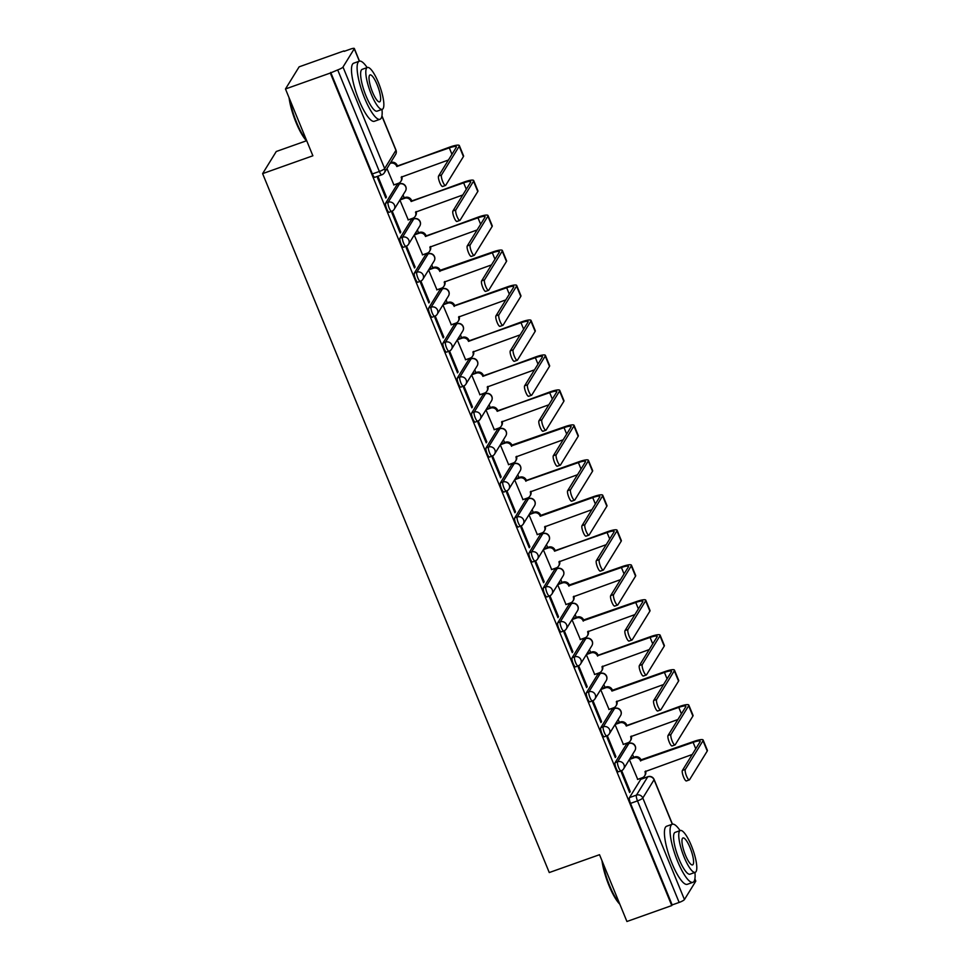 <?xml version="1.0" encoding="UTF-8"?>
<svg xmlns="http://www.w3.org/2000/svg" width="970" height="970" viewBox="0 0 970 970"><rect width="100%" height="100%" fill="white"/><g stroke="black" fill="none" stroke-linecap="round" stroke-linejoin="round"><path stroke-width="1.45" d="M626.39 744.378L615.125 762.638A4.935 1.2 70.4 0 0 616.168 768.41A4.935 1.2 70.4 0 0 618.617 771.768L621.103 770.883A4.935 1.2 -109.6 0 1 618.654 767.537A4.935 1.2 -109.6 0 1 617.611 761.753L628.863 743.505A4.935 1.2 -109.6 0 1 629.057 743.335L626.584 744.22A4.935 1.2 70.4 0 0 626.39 744.378L628.863 743.505A4.935 4.692 -148.3 0 1 634.901 750.574A4.935 4.935 0 0 0 629.057 743.335M612.046 709.409L600.794 727.67A4.935 1.2 70.4 0 0 601.837 733.441A4.935 1.2 70.4 0 0 604.274 736.8L606.759 735.915A4.935 1.2 -109.6 0 1 604.31 732.568A4.935 1.2 -109.6 0 1 603.267 726.785L614.531 708.536A4.935 1.2 -109.6 0 1 614.713 708.367L612.24 709.252A4.935 1.2 70.4 0 0 612.046 709.409L614.531 708.536A4.935 4.692 -148.3 0 1 620.57 715.605A4.935 4.935 0 0 0 614.713 708.367M597.702 674.441L586.45 692.701A4.935 1.2 70.4 0 0 587.493 698.473A4.935 1.2 70.4 0 0 589.942 701.831L592.415 700.946A4.935 1.2 -109.6 0 1 589.966 697.6A4.935 1.2 -109.6 0 1 588.923 691.816L600.188 673.568A4.935 1.2 -109.6 0 1 600.369 673.398L597.896 674.283A4.935 1.2 70.4 0 0 597.702 674.441L600.188 673.568A4.935 4.692 -148.3 0 1 606.226 680.637A4.935 4.935 0 0 0 600.369 673.398M583.37 639.472L572.106 657.733A4.935 1.2 70.4 0 0 573.149 663.504A4.935 1.2 70.4 0 0 575.598 666.863L578.071 665.978A4.935 1.2 -109.6 0 1 575.622 662.619A4.935 1.2 -109.6 0 1 574.579 656.848L585.844 638.599A4.935 1.2 -109.6 0 1 586.025 638.43L583.552 639.315A4.935 1.2 70.4 0 0 583.37 639.472L585.844 638.599A4.935 4.692 -148.3 0 1 591.882 645.668A4.935 4.935 0 0 0 586.025 638.43M569.026 604.504L557.762 622.764A4.935 1.2 70.4 0 0 558.805 628.536A4.935 1.2 70.4 0 0 561.254 631.894L563.728 631.009A4.935 1.2 -109.6 0 1 561.29 627.651A4.935 1.2 -109.6 0 1 560.248 621.879L571.5 603.631A4.935 1.2 -109.6 0 1 571.694 603.461L569.208 604.346A4.935 1.2 70.4 0 0 569.026 604.504L571.5 603.631A4.935 4.692 -148.3 0 1 577.538 610.7A4.935 4.935 0 0 0 571.694 603.461M554.682 569.535L543.418 587.796A4.935 1.2 70.4 0 0 544.461 593.567A4.935 1.2 70.4 0 0 546.91 596.926L549.396 596.041A4.935 1.2 -109.6 0 1 546.947 592.682A4.935 1.2 -109.6 0 1 545.904 586.911L557.156 568.65A4.935 1.2 -109.6 0 1 557.35 568.493L554.864 569.378A4.935 1.2 70.4 0 0 554.682 569.535L557.156 568.65A4.935 4.692 -148.3 0 1 563.194 575.731A4.935 4.935 0 0 0 557.35 568.493M540.338 534.567L529.074 552.827A4.935 1.2 70.4 0 0 530.117 558.599A4.935 1.2 70.4 0 0 532.566 561.957L535.052 561.072A4.935 1.2 -109.6 0 1 532.603 557.714A4.935 1.2 -109.6 0 1 531.56 551.942L542.824 533.682A4.935 1.2 -109.6 0 1 543.006 533.524L540.533 534.409A4.935 1.2 70.4 0 0 540.338 534.567L542.824 533.682A4.935 4.692 -148.3 0 1 548.85 540.763A4.935 4.935 0 0 0 543.006 533.524M525.995 499.599L514.743 517.859A4.935 1.2 70.4 0 0 515.785 523.63A4.935 1.2 70.4 0 0 518.222 526.989L520.708 526.104A4.935 1.2 -109.6 0 1 518.259 522.745A4.935 1.2 -109.6 0 1 517.216 516.974L528.48 498.713A4.935 1.2 -109.6 0 1 528.662 498.556L526.189 499.441A4.935 1.2 70.4 0 0 525.995 499.599L528.48 498.713A4.935 4.692 -148.3 0 1 534.518 505.794A4.935 4.935 0 0 0 528.662 498.556M511.651 464.63L500.399 482.89A4.935 1.2 70.4 0 0 501.441 488.662A4.935 1.2 70.4 0 0 503.891 492.02L506.364 491.135A4.935 1.2 -109.6 0 1 503.915 487.777A4.935 1.2 -109.6 0 1 502.872 482.005L514.136 463.745A4.935 1.2 -109.6 0 1 514.318 463.587L511.845 464.472A4.935 1.2 70.4 0 0 511.651 464.63L514.136 463.745A4.935 4.692 -148.3 0 1 520.175 470.826A4.935 4.935 0 0 0 514.318 463.587M497.319 429.661L486.055 447.922A4.935 1.2 70.4 0 0 487.098 453.693A4.935 1.2 70.4 0 0 489.547 457.052L492.02 456.167A4.935 1.2 -109.6 0 1 489.571 452.808A4.935 1.2 -109.6 0 1 488.528 447.037L499.792 428.776A4.935 1.2 -109.6 0 1 499.986 428.619L497.501 429.504A4.935 1.2 70.4 0 0 497.319 429.661L499.792 428.776A4.935 4.692 -148.3 0 1 505.831 435.857A4.935 4.935 0 0 0 499.986 428.619M482.975 394.693L471.711 412.953A4.935 1.2 70.4 0 0 472.754 418.725A4.935 1.2 70.4 0 0 475.203 422.083L477.676 421.198A4.935 1.2 -109.6 0 1 475.239 417.84A4.935 1.2 -109.6 0 1 474.197 412.068L485.449 393.808A4.935 1.2 -109.6 0 1 485.643 393.65L483.157 394.535A4.935 1.2 70.4 0 0 482.975 394.693L485.449 393.808A4.935 4.692 -148.3 0 1 491.487 400.889A4.935 4.935 0 0 0 485.643 393.65M468.631 359.724L457.367 377.985A4.935 1.2 70.4 0 0 458.41 383.756A4.935 1.2 70.4 0 0 460.859 387.115L463.345 386.23A4.935 1.2 -109.6 0 1 460.895 382.871A4.935 1.2 -109.6 0 1 459.853 377.1L471.105 358.839A4.935 1.2 -109.6 0 1 471.299 358.682L468.825 359.555A4.935 1.2 70.4 0 0 468.631 359.724L471.105 358.839A4.935 4.692 -148.3 0 1 477.143 365.92A4.935 4.935 0 0 0 471.299 358.682M454.287 324.756L443.035 343.016A4.935 1.2 70.4 0 0 444.078 348.788A4.935 1.2 70.4 0 0 446.515 352.146L449.001 351.261A4.935 1.2 -109.6 0 1 446.552 347.903A4.935 1.2 -109.6 0 1 445.509 342.131L456.773 323.871A4.935 1.2 -109.6 0 1 456.955 323.713L454.481 324.586A4.935 1.2 70.4 0 0 454.287 324.756L456.773 323.871A4.935 4.692 -148.3 0 1 462.811 330.952A4.935 4.935 0 0 0 456.955 323.713M439.943 289.787L428.691 308.048A4.935 1.2 70.4 0 0 429.734 313.819A4.935 1.2 70.4 0 0 432.183 317.178L434.657 316.293A4.935 1.2 -109.6 0 1 432.208 312.934A4.935 1.2 -109.6 0 1 431.165 307.163L442.429 288.902A4.935 1.2 -109.6 0 1 442.611 288.745L440.137 289.618A4.935 1.2 70.4 0 0 439.943 289.787L442.429 288.902A4.935 4.692 -148.3 0 1 448.467 295.983A4.935 4.935 0 0 0 442.611 288.745M425.612 254.819L414.348 273.079A4.935 1.2 70.4 0 0 415.39 278.851A4.935 1.2 70.4 0 0 417.84 282.209L420.313 281.324A4.935 1.2 -109.6 0 1 417.864 277.966A4.935 1.2 -109.6 0 1 416.821 272.194L428.085 253.934A4.935 1.2 -109.6 0 1 428.267 253.776L425.794 254.649A4.935 1.2 70.4 0 0 425.612 254.819L428.085 253.934A4.935 4.692 -148.3 0 1 434.123 261.015A4.935 4.935 0 0 0 428.267 253.776M411.268 219.85L400.004 238.111A4.935 1.2 70.4 0 0 401.046 243.882A4.935 1.2 70.4 0 0 403.496 247.241L405.969 246.356A4.935 1.2 -109.6 0 1 403.532 242.997A4.935 1.2 -109.6 0 1 402.489 237.226L413.741 218.965A4.935 1.2 -109.6 0 1 413.935 218.808L411.45 219.681A4.935 1.2 70.4 0 0 411.268 219.85L413.741 218.965A4.935 4.692 -148.3 0 1 419.78 226.046A4.935 4.935 0 0 0 413.935 218.808M396.924 184.882L385.66 203.142A4.935 1.2 70.4 0 0 386.703 208.914A4.935 1.2 70.4 0 0 389.152 212.272L391.637 211.387A4.935 1.2 -109.6 0 1 389.188 208.029A4.935 1.2 -109.6 0 1 388.145 202.257L399.397 183.997A4.935 1.2 -109.6 0 1 399.591 183.839L397.106 184.712A4.935 1.2 70.4 0 0 396.924 184.882L399.397 183.997A4.935 4.692 -148.3 0 1 405.436 191.078A4.935 4.935 0 0 0 399.591 183.839M642.431 778.643L642.091 777.819M633.677 757.291L632.513 754.454M628.087 743.675L627.748 742.85M619.333 722.323L618.169 719.485M613.743 708.706L613.404 707.882M604.989 687.354L603.825 684.517M599.411 673.738L599.072 672.913M590.645 652.386L589.481 649.548M585.068 638.769L584.728 637.945M576.313 617.417L575.149 614.58M570.724 603.801L570.384 602.976M561.969 582.449L560.805 579.611M556.38 568.832L556.04 568.008M547.626 547.48L546.462 544.643M542.036 533.864L541.696 533.039M533.282 512.512L532.118 509.674M527.692 498.895L527.353 498.071M518.938 477.543L517.774 474.706M513.36 463.927L513.021 463.102M504.594 442.575L503.43 439.737M499.016 428.958L498.677 428.134M490.262 407.606L489.098 404.769M484.673 393.99L484.333 393.165M475.918 372.638L474.754 369.8M470.329 359.021L469.989 358.197M461.575 337.669L460.411 334.832M455.985 324.053L455.645 323.228M447.231 302.701L446.067 299.863M441.653 289.084L441.314 288.26M432.887 267.732L431.723 264.895M427.309 254.116L426.97 253.291M418.555 232.764L417.391 229.926M412.965 219.147L412.626 218.323M404.211 197.795L403.047 194.958M398.621 184.179L398.282 183.354M344.144 51.361L350.558 49.082A4.935 0.921 -22.3 0 1 354.329 48.5A4.935 0.921 -22.3 0 1 354.268 48.767L343.004 67.027L384.654 168.574L395.918 150.314L381.889 116.133M306.484 140.771L276.268 151.502L262.615 173.63L312.873 155.782L285.471 88.973L330.321 73.041L671.761 905.568L626.923 921.5L599.521 854.703L549.262 872.551L262.615 173.63M285.471 88.973L299.124 66.845L343.962 50.913M694.884 878.881L695.769 881.027A4.935 0.921 157.7 0 1 695.708 881.293L684.444 899.554A4.935 0.921 157.7 0 1 679.145 902.439L672.161 904.925L630.512 803.378A4.935 1.2 -109.6 0 1 629.469 797.607L640.734 779.346L647.717 776.861A4.935 1.2 -109.6 0 1 647.899 776.703L640.915 779.189A4.935 1.2 70.4 0 0 640.734 779.346M672.161 904.925L671.761 905.568M381.986 174.661A4.935 1.2 -109.6 0 1 381.792 174.818A4.935 1.2 -109.6 0 1 379.355 171.46L337.705 69.925L330.321 73.041M337.705 69.925A4.935 0.921 -22.3 0 0 343.004 67.027M386.424 197.068L378.142 176.892L377.548 177.862L385.817 198.038L386.424 197.068L385.551 197.371M386.969 168.513L393.917 184.906M400.755 232.036L392.486 211.86L391.892 212.83L400.161 233.006L400.755 232.036L399.895 232.339M399.895 200.05L408.261 219.875M415.099 267.005L406.83 246.829L406.236 247.799L414.505 267.975L415.099 267.005L414.238 267.308M414.238 235.019L422.605 254.843M429.443 301.973L421.174 281.797L420.568 282.767L428.849 302.943L429.443 301.973L428.57 302.276M428.582 269.987L436.949 289.812M443.787 336.942L435.506 316.766L434.912 317.736L443.193 337.912L443.787 336.942L442.914 337.245M442.926 304.956L451.292 324.78M458.131 371.91L449.85 351.734L449.255 352.704L457.525 372.88L458.131 371.91L457.258 372.213M457.27 339.924L465.624 359.749M472.463 406.879L464.193 386.703L463.599 387.673L471.869 407.849L472.463 406.879L471.602 407.182M471.614 374.893L479.968 394.717M486.807 441.847L478.537 421.671L477.943 422.641L486.212 442.817L486.807 441.847L485.946 442.15M485.946 409.861L494.312 429.686M501.15 476.816L492.881 456.64L492.275 457.61L500.556 477.786L501.15 476.816L500.29 477.119M500.29 444.83L508.656 464.654M515.494 511.784L507.213 491.608L506.619 492.578L514.9 512.754L515.494 511.784L514.621 512.087M514.633 479.798L523 499.623M529.838 546.753L521.557 526.577L520.963 527.547L529.232 547.723L529.838 546.753L528.965 547.056M528.977 514.767L537.332 534.591M544.182 581.721L535.901 561.545L535.307 562.515L543.576 582.691L544.182 581.721L543.309 582.024M543.321 549.735L551.675 569.56M558.514 616.69L550.245 596.514L549.65 597.484L557.92 617.66L558.514 616.69L557.653 616.993M557.653 584.716L566.019 604.528M572.858 651.658L564.588 631.482L563.994 632.452L572.264 652.628L572.858 651.658L571.997 651.961M571.997 619.684L580.363 639.497M587.202 686.627L578.932 666.451L578.326 667.421L586.607 687.597L587.202 686.627L586.329 686.93M586.341 654.653L594.707 674.465M601.545 721.595L593.264 701.419L592.67 702.389L600.951 722.565L601.545 721.595L600.672 721.898M600.685 689.621L609.051 709.434M615.889 756.564L607.608 736.388L607.014 737.358L615.283 757.534L615.889 756.564L615.016 756.867M615.029 724.59L623.383 744.402M630.221 791.532L621.952 771.356L621.358 772.326L629.627 792.502L630.221 791.532L629.36 791.835M629.979 758.613L634.647 756.952A4.935 4.692 31.7 0 1 640.988 759.837L693.635 741.516A12.452 2.328 157.7 0 1 703.153 740.049A12.452 2.328 157.7 0 1 703.007 740.728L685.329 769.404A5.674 1.382 70.4 0 0 686.323 775.539A5.674 1.382 70.4 0 0 689.343 779.904A5.674 1.382 70.4 0 0 689.549 779.722L707.239 751.047L703.007 740.728M657.939 710.816A5.674 1.382 -109.6 0 1 657.721 711.01A5.674 1.382 -109.6 0 1 654.714 706.645A5.674 1.382 -109.6 0 1 653.707 700.51L671.398 671.834A9.251 1.722 -22.3 0 0 671.507 671.325A9.251 1.722 -22.3 0 0 664.438 672.416L611.937 691.064L612.312 689.888A4.935 4.692 31.7 0 0 605.959 687.015L601.279 688.651M572.603 618.739L577.283 617.078A4.935 4.692 31.7 0 1 583.625 619.951L636.271 601.642A12.452 2.328 157.7 0 1 645.79 600.175A12.452 2.328 157.7 0 1 645.644 600.854L627.954 629.53A5.674 1.382 70.4 0 0 628.96 635.665A5.674 1.382 70.4 0 0 631.967 640.03A5.674 1.382 70.4 0 0 632.185 639.848L649.876 611.161L645.644 600.854M558.271 583.77L562.939 582.109A4.935 4.692 31.7 0 1 569.281 584.983L621.928 566.674A12.452 2.328 157.7 0 1 631.446 565.207A12.452 2.328 157.7 0 1 631.3 565.886L613.622 594.562A5.674 1.382 70.4 0 0 614.616 600.697A5.674 1.382 70.4 0 0 617.623 605.062A5.674 1.382 70.4 0 0 617.841 604.88L635.532 576.192L631.3 565.886M586.232 535.973A5.674 1.382 -109.6 0 1 586.013 536.167A5.674 1.382 -109.6 0 1 583.006 531.803A5.674 1.382 -109.6 0 1 582 525.667L599.69 496.992A9.251 1.722 -22.3 0 0 599.799 496.482A9.251 1.722 -22.3 0 0 592.731 497.574L540.217 516.222L540.605 515.046A4.935 4.692 31.7 0 0 534.252 512.172L529.571 513.809M500.896 443.896L505.576 442.235A4.935 4.692 31.7 0 1 511.917 445.109L564.564 426.8A12.452 2.328 157.7 0 1 574.082 425.333A12.452 2.328 157.7 0 1 573.937 426.012L556.246 454.687A5.674 1.382 70.4 0 0 557.253 460.823A5.674 1.382 70.4 0 0 560.26 465.188A5.674 1.382 70.4 0 0 560.478 465.006L578.168 436.318L573.937 426.012M429.189 269.054L433.869 267.393A4.935 4.692 31.7 0 1 440.21 270.266L492.857 251.957A12.452 2.328 157.7 0 1 502.363 250.49A12.452 2.328 157.7 0 1 502.23 251.169L484.539 279.845A5.674 1.382 70.4 0 0 485.546 285.98A5.674 1.382 70.4 0 0 488.553 290.345A5.674 1.382 70.4 0 0 488.771 290.163L506.461 261.476L502.23 251.169M629.372 759.558L637.726 779.371M330.721 72.398L372.359 173.945A4.935 1.2 70.4 0 0 374.808 177.304L381.792 174.818A4.935 4.935 0 0 0 384.35 172.757L395.602 154.509A4.935 4.935 0 0 0 395.966 150.047L381.95 115.842M441.52 174.939A5.674 1.382 70.4 0 0 442.514 181.075A5.674 1.382 70.4 0 0 445.533 185.44A5.674 1.382 70.4 0 0 445.739 185.258L463.43 156.57L459.198 146.264L441.52 174.939L438.586 175.982L456.276 147.307A9.251 1.722 -22.3 0 0 456.373 146.797A9.251 1.722 -22.3 0 0 449.316 147.889L396.669 166.209A4.935 4.692 -148.3 0 0 390.328 163.324L390.122 163.396M442.817 186.288A5.674 1.382 -109.6 0 1 442.599 186.482A5.674 1.382 -109.6 0 1 439.58 182.117A5.674 1.382 -109.6 0 1 438.586 175.982M396.803 166.537L449.825 147.052A12.452 2.328 157.7 0 1 459.343 145.585A12.452 2.328 157.7 0 1 459.198 146.264M390.643 162.56L390.837 162.487A4.935 4.692 31.7 0 1 397.191 165.361L397.324 165.7M393.711 184.979L398.5 183.269A4.935 4.692 -148.3 0 0 401.168 177.183L448.431 160.014M401.786 176.588A4.935 4.692 31.7 0 1 401.386 180.541L400.865 181.378M459.343 145.585L463.575 155.891A12.452 2.328 157.7 0 1 463.43 156.57M455.851 209.908A5.674 1.382 70.4 0 0 456.858 216.043A5.674 1.382 70.4 0 0 459.865 220.408A5.674 1.382 70.4 0 0 460.083 220.226L477.774 191.539L473.542 181.232L455.851 209.908L452.929 210.951L470.608 182.275A9.251 1.722 -22.3 0 0 470.717 181.766A9.251 1.722 -22.3 0 0 463.66 182.857L411.013 201.178A4.935 4.692 -148.3 0 0 404.66 198.292L399.955 199.965M457.161 221.257A5.674 1.382 -109.6 0 1 456.943 221.451A5.674 1.382 -109.6 0 1 453.924 217.086A5.674 1.382 -109.6 0 1 452.929 210.951M411.147 201.505L464.169 182.02A12.452 2.328 157.7 0 1 473.687 180.553A12.452 2.328 157.7 0 1 473.542 181.232M400.477 199.129L405.181 197.456A4.935 4.692 31.7 0 1 411.522 200.329L411.668 200.669M408.055 219.947L412.844 218.238A4.935 4.692 -148.3 0 0 415.512 212.151L462.775 194.982M416.118 211.557A4.935 4.692 31.7 0 1 415.718 215.51L415.208 216.346M473.687 180.553L477.919 190.86A12.452 2.328 157.7 0 1 477.774 191.539M470.195 244.876A5.674 1.382 70.4 0 0 471.202 251.012A5.674 1.382 70.4 0 0 474.209 255.377A5.674 1.382 70.4 0 0 474.427 255.195L492.117 226.507L487.886 216.201L470.195 244.876L467.273 245.919L484.951 217.244A9.251 1.722 -22.3 0 0 485.061 216.734A9.251 1.722 -22.3 0 0 477.992 217.826L425.357 236.146A4.935 4.692 -148.3 0 0 419.004 233.261L414.299 234.934M471.493 256.225A5.674 1.382 -109.6 0 1 471.287 256.419A5.674 1.382 -109.6 0 1 468.267 252.054A5.674 1.382 -109.6 0 1 467.273 245.919M425.49 236.474L478.513 216.989A12.452 2.328 157.7 0 1 488.031 215.522A12.452 2.328 157.7 0 1 487.886 216.201M414.82 234.097L419.525 232.424A4.935 4.692 31.7 0 1 425.866 235.298L426.012 235.637M422.399 254.916L427.188 253.206A4.935 4.692 -148.3 0 0 429.855 247.12L477.119 229.951M430.462 246.525A4.935 4.692 31.7 0 1 430.062 250.478L429.552 251.315M488.031 215.522L492.251 225.828A12.452 2.328 157.7 0 1 492.117 226.507M306.884 141.171A30.082 7.348 -109.6 0 1 296.056 122.535A30.082 7.348 -109.6 0 1 289.06 97.703M289.824 99.57A30.822 7.53 70.4 0 0 296.614 122.487A30.822 7.53 70.4 0 0 306.544 140.335M367.145 67.585A30.822 7.53 70.4 0 0 359.324 61.195A30.822 7.53 70.4 0 0 364.671 98.309A30.822 7.53 70.4 0 0 379.961 119.286A30.822 7.53 70.4 0 0 381.998 109.404M359.324 61.195L353.698 63.195A30.822 7.53 70.4 0 0 359.046 100.31A30.822 7.53 70.4 0 0 374.335 121.286L379.961 119.286M382.265 109.319L377.075 111.162A22.201 5.42 -109.6 0 1 366.066 96.054A22.201 5.42 -109.6 0 1 362.222 69.331L367.4 67.488A22.201 5.42 70.4 0 0 371.255 94.211A22.201 5.42 70.4 0 0 382.265 109.319A22.201 5.42 70.4 0 0 378.409 82.596A22.201 5.42 70.4 0 0 367.4 67.488M377.136 84.657A14.307 3.492 70.4 0 0 370.043 74.92A14.307 3.492 70.4 0 0 372.529 92.138A14.307 3.492 70.4 0 0 379.622 101.874A14.307 3.492 70.4 0 0 377.136 84.657M619.818 904.198A30.082 7.348 -109.6 0 1 609.002 885.561A30.082 7.348 -109.6 0 1 601.994 860.742M602.758 862.597A30.822 7.53 70.4 0 0 609.56 885.513A30.822 7.53 70.4 0 0 619.478 903.373M680.079 830.611A30.822 7.53 70.4 0 0 672.271 824.233A30.822 7.53 70.4 0 0 677.618 861.336A30.822 7.53 70.4 0 0 692.907 882.324A30.822 7.53 70.4 0 0 694.944 872.442M672.271 824.233L666.632 826.234A30.822 7.53 70.4 0 0 671.98 863.336A30.822 7.53 70.4 0 0 687.281 884.325L692.907 882.324M695.199 872.345L690.022 874.188A22.201 5.42 -109.6 0 1 679.012 859.08A22.201 5.42 -109.6 0 1 675.156 832.357L680.346 830.514A22.201 5.42 70.4 0 0 684.189 857.237A22.201 5.42 70.4 0 0 695.199 872.345A22.201 5.42 70.4 0 0 691.355 845.622A22.201 5.42 70.4 0 0 680.346 830.514M690.082 847.695A14.307 3.492 70.4 0 0 682.989 837.959A14.307 3.492 70.4 0 0 685.463 855.176A14.307 3.492 70.4 0 0 692.556 864.913A14.307 3.492 70.4 0 0 690.082 847.695M485.837 291.194A5.674 1.382 -109.6 0 1 485.63 291.388A5.674 1.382 -109.6 0 1 482.611 287.023A5.674 1.382 -109.6 0 1 481.617 280.888L499.295 252.212A9.251 1.722 -22.3 0 0 499.404 251.703A9.251 1.722 -22.3 0 0 492.336 252.794L439.689 271.115A4.935 4.692 -148.3 0 0 433.347 268.229L428.643 269.902M439.834 271.442L440.344 270.606M436.742 289.885L441.532 288.175A4.935 4.692 -148.3 0 0 444.199 282.088L491.463 264.919M444.806 281.494A4.935 4.692 31.7 0 1 444.405 285.447L443.884 286.283M502.363 250.49L506.595 260.797A12.452 2.328 157.7 0 1 506.461 261.476M498.883 314.813A5.674 1.382 70.4 0 0 499.877 320.949A5.674 1.382 70.4 0 0 502.896 325.314A5.674 1.382 70.4 0 0 503.115 325.132L520.793 296.444L516.573 286.138L498.883 314.813L495.949 315.856L513.639 287.181A9.251 1.722 -22.3 0 0 513.748 286.671A9.251 1.722 -22.3 0 0 506.679 287.763L454.033 306.083A4.935 4.692 -148.3 0 0 447.691 303.198L442.987 304.871M500.18 326.162A5.674 1.382 -109.6 0 1 499.962 326.356A5.674 1.382 -109.6 0 1 496.955 321.991A5.674 1.382 -109.6 0 1 495.949 315.856M454.178 306.411L454.687 305.574L507.201 286.926A12.452 2.328 157.7 0 1 516.707 285.459A12.452 2.328 157.7 0 1 516.573 286.138M443.496 304.034L448.201 302.361A4.935 4.692 31.7 0 1 454.554 305.235L454.687 305.574M451.086 324.853L455.876 323.143A4.935 4.692 -148.3 0 0 458.543 317.057L505.806 299.888M459.149 316.462A4.935 4.692 31.7 0 1 458.749 320.415L458.228 321.252M516.707 285.459L520.938 295.765A12.452 2.328 157.7 0 1 520.793 296.444M513.227 349.782A5.674 1.382 70.4 0 0 514.221 355.917A5.674 1.382 70.4 0 0 517.24 360.282A5.674 1.382 70.4 0 0 517.459 360.1L535.137 331.413L530.905 321.106L513.227 349.782L510.293 350.825L527.983 322.149A9.251 1.722 -22.3 0 0 528.08 321.64A9.251 1.722 -22.3 0 0 521.023 322.731L468.377 341.052A4.935 4.692 -148.3 0 0 462.035 338.166L457.319 339.839M514.524 361.131A5.674 1.382 -109.6 0 1 514.306 361.325A5.674 1.382 -109.6 0 1 511.299 356.96A5.674 1.382 -109.6 0 1 510.293 350.825M468.51 341.379L521.545 321.894A12.452 2.328 157.7 0 1 531.051 320.427A12.452 2.328 157.7 0 1 530.905 321.106M457.84 339.003L462.544 337.33A4.935 4.692 31.7 0 1 468.898 340.203L469.031 340.543M465.418 359.821L470.207 358.112A4.935 4.692 -148.3 0 0 472.887 352.025L520.138 334.856M473.493 351.431A4.935 4.692 31.7 0 1 473.093 355.384L472.572 356.22M531.051 320.427L535.282 330.734A12.452 2.328 157.7 0 1 535.137 331.413M527.571 384.75A5.674 1.382 70.4 0 0 528.565 390.886A5.674 1.382 70.4 0 0 531.584 395.251A5.674 1.382 70.4 0 0 531.79 395.069L549.481 366.381L545.249 356.075L527.571 384.75L524.637 385.793L542.327 357.118A9.251 1.722 -22.3 0 0 542.424 356.608A9.251 1.722 -22.3 0 0 535.367 357.7L482.72 376.02A4.935 4.692 -148.3 0 0 476.367 373.135L471.662 374.808M528.868 396.099A5.674 1.382 -109.6 0 1 528.65 396.293A5.674 1.382 -109.6 0 1 525.631 391.928A5.674 1.382 -109.6 0 1 524.637 385.793M482.854 376.348L535.876 356.863A12.452 2.328 157.7 0 1 545.395 355.396A12.452 2.328 157.7 0 1 545.249 356.075M472.184 373.971L476.888 372.298A4.935 4.692 31.7 0 1 483.23 375.172L483.375 375.511M479.762 394.79L484.551 393.08A4.935 4.692 -148.3 0 0 487.219 386.994L534.482 369.825M487.825 386.399A4.935 4.692 31.7 0 1 487.437 390.352L486.916 391.189M545.395 355.396L549.626 365.702A12.452 2.328 157.7 0 1 549.481 366.381M541.903 419.719A5.674 1.382 70.4 0 0 542.909 425.854A5.674 1.382 70.4 0 0 545.916 430.219A5.674 1.382 70.4 0 0 546.134 430.037L563.825 401.35L559.593 391.043L541.903 419.719L538.98 420.762L556.659 392.086A9.251 1.722 -22.3 0 0 556.768 391.577A9.251 1.722 -22.3 0 0 549.699 392.668L497.064 410.989A4.935 4.692 -148.3 0 0 490.711 408.103L486.006 409.776M543.212 431.068A5.674 1.382 -109.6 0 1 542.994 431.262A5.674 1.382 -109.6 0 1 539.975 426.897A5.674 1.382 -109.6 0 1 538.98 420.762M497.198 411.316L550.22 391.832A12.452 2.328 157.7 0 1 559.738 390.364A12.452 2.328 157.7 0 1 559.593 391.043M486.528 408.94L491.232 407.267A4.935 4.692 31.7 0 1 497.574 410.14L497.719 410.48M494.106 429.758L498.895 428.049A4.935 4.692 -148.3 0 0 501.563 421.962L548.826 404.793M502.169 421.368A4.935 4.692 31.7 0 1 501.769 425.321L501.26 426.157M559.738 390.364L563.97 400.671A12.452 2.328 157.7 0 1 563.825 401.35M557.544 466.036A5.674 1.382 -109.6 0 1 557.338 466.23A5.674 1.382 -109.6 0 1 554.319 461.865A5.674 1.382 -109.6 0 1 553.324 455.73L571.003 427.055A9.251 1.722 -22.3 0 0 571.112 426.545A9.251 1.722 -22.3 0 0 564.043 427.637L511.396 445.957A4.935 4.692 -148.3 0 0 505.055 443.072L500.35 444.745M511.542 446.285L512.051 445.448M508.45 464.727L513.239 463.017A4.935 4.692 -148.3 0 0 515.907 456.931L563.17 439.762M516.513 456.337A4.935 4.692 31.7 0 1 516.113 460.289L515.603 461.126M574.082 425.333L578.302 435.639A12.452 2.328 157.7 0 1 578.168 436.318M570.59 489.656A5.674 1.382 70.4 0 0 571.585 495.791A5.674 1.382 70.4 0 0 574.604 500.156A5.674 1.382 70.4 0 0 574.822 499.974L592.5 471.287L588.281 460.98L570.59 489.656L567.656 490.699L585.346 462.023A9.251 1.722 -22.3 0 0 585.456 461.514A9.251 1.722 -22.3 0 0 578.387 462.605L525.74 480.926A4.935 4.692 -148.3 0 0 519.399 478.04L514.694 479.713M571.888 501.005A5.674 1.382 -109.6 0 1 571.669 501.199A5.674 1.382 -109.6 0 1 568.662 496.834A5.674 1.382 -109.6 0 1 567.656 490.699M525.885 481.253L526.395 480.417L578.908 461.768A12.452 2.328 157.7 0 1 588.414 460.301A12.452 2.328 157.7 0 1 588.281 460.98M515.203 478.877L519.92 477.204A4.935 4.692 31.7 0 1 526.261 480.077L526.395 480.417M522.794 499.695L527.583 497.986A4.935 4.692 -148.3 0 0 530.25 491.899L577.514 474.73M530.857 491.305A4.935 4.692 31.7 0 1 530.457 495.258L529.935 496.094M588.414 460.301L592.646 470.608A12.452 2.328 157.7 0 1 592.5 471.287M584.934 524.625A5.674 1.382 70.4 0 0 585.928 530.76A5.674 1.382 70.4 0 0 588.948 535.125A5.674 1.382 70.4 0 0 589.166 534.943L606.844 506.255L602.612 495.949L584.934 524.625L582 525.667M540.217 516.222L540.084 515.894A4.935 4.692 -148.3 0 0 533.742 513.009L529.038 514.682M537.125 534.664L541.927 532.954A4.935 4.692 -148.3 0 0 544.594 526.868L591.846 509.699M540.739 515.385L593.252 496.737A12.452 2.328 157.7 0 1 602.758 495.27A12.452 2.328 157.7 0 1 602.612 495.949M545.201 526.274A4.935 4.692 31.7 0 1 544.8 530.226L544.279 531.063M602.758 495.27L606.99 505.576A12.452 2.328 157.7 0 1 606.844 506.255M599.278 559.593A5.674 1.382 70.4 0 0 600.272 565.728A5.674 1.382 70.4 0 0 603.291 570.093A5.674 1.382 70.4 0 0 603.498 569.911L621.188 541.224L616.956 530.917L599.278 559.593L596.344 560.636L614.034 531.96A9.251 1.722 -22.3 0 0 614.131 531.451A9.251 1.722 -22.3 0 0 607.074 532.542L554.428 550.863A4.935 4.692 -148.3 0 0 548.086 547.977L543.37 549.65M600.575 570.942A5.674 1.382 -109.6 0 1 600.357 571.136A5.674 1.382 -109.6 0 1 597.338 566.771A5.674 1.382 -109.6 0 1 596.344 560.636M554.561 551.19L607.584 531.705A12.452 2.328 157.7 0 1 617.102 530.238A12.452 2.328 157.7 0 1 616.956 530.917M543.891 548.814L548.596 547.141A4.935 4.692 31.7 0 1 554.949 550.014L555.082 550.354M551.469 569.632L556.259 567.923A4.935 4.692 -148.3 0 0 558.926 561.836L606.189 544.667M559.544 561.242A4.935 4.692 31.7 0 1 559.144 565.195L558.623 566.031M617.102 530.238L621.334 540.545A12.452 2.328 157.7 0 1 621.188 541.224M614.919 605.91A5.674 1.382 -109.6 0 1 614.701 606.104A5.674 1.382 -109.6 0 1 611.682 601.739A5.674 1.382 -109.6 0 1 610.688 595.604L628.366 566.929A9.251 1.722 -22.3 0 0 628.475 566.419A9.251 1.722 -22.3 0 0 621.418 567.511L568.772 585.832A4.935 4.692 -148.3 0 0 562.418 582.946L557.714 584.619M568.905 586.159L569.426 585.322M565.813 604.601L570.602 602.891A4.935 4.692 -148.3 0 0 573.27 596.817L620.533 579.636M573.876 596.211A4.935 4.692 31.7 0 1 573.476 600.163L572.967 601M631.446 565.207L635.677 575.513A12.452 2.328 157.7 0 1 635.532 576.192M629.251 640.879A5.674 1.382 -109.6 0 1 629.045 641.073A5.674 1.382 -109.6 0 1 626.026 636.708A5.674 1.382 -109.6 0 1 625.032 630.573L642.71 601.897A9.251 1.722 -22.3 0 0 642.819 601.388A9.251 1.722 -22.3 0 0 635.75 602.479L583.115 620.8A4.935 4.692 -148.3 0 0 576.762 617.914L572.058 619.587M583.249 621.127L583.77 620.291M580.157 639.569L584.946 637.86A4.935 4.692 -148.3 0 0 587.614 631.785L634.877 614.604M588.22 631.179A4.935 4.692 31.7 0 1 587.82 635.132L587.311 635.968M645.79 600.175L650.009 610.482A12.452 2.328 157.7 0 1 649.876 611.161M642.298 664.498A5.674 1.382 70.4 0 0 643.304 670.634A5.674 1.382 70.4 0 0 646.311 674.999A5.674 1.382 70.4 0 0 646.529 674.817L664.22 646.141L659.988 635.823L642.298 664.498L639.375 665.541L657.054 636.866A9.251 1.722 -22.3 0 0 657.163 636.356A9.251 1.722 -22.3 0 0 650.094 637.448L597.447 655.769A4.935 4.692 -148.3 0 0 591.106 652.883L586.401 654.556M643.595 675.847A5.674 1.382 -109.6 0 1 643.389 676.041A5.674 1.382 -109.6 0 1 640.37 671.677A5.674 1.382 -109.6 0 1 639.375 665.541M597.593 656.096L598.102 655.259L650.615 636.611A12.452 2.328 157.7 0 1 660.121 635.144A12.452 2.328 157.7 0 1 659.988 635.823M586.911 653.719L591.627 652.046A4.935 4.692 31.7 0 1 597.969 654.92L598.102 655.259M594.501 674.538L599.29 672.828A4.935 4.692 -148.3 0 0 601.958 666.754L649.221 649.573M602.564 666.147A4.935 4.692 31.7 0 1 602.164 670.1L601.642 670.937M660.121 635.144L664.353 645.45A12.452 2.328 157.7 0 1 664.22 646.141M656.641 699.467A5.674 1.382 70.4 0 0 657.636 705.602A5.674 1.382 70.4 0 0 660.655 709.967A5.674 1.382 70.4 0 0 660.873 709.785L678.551 681.11L674.332 670.791L656.641 699.467L653.707 700.51M611.937 691.064L611.791 690.737A4.935 4.692 -148.3 0 0 605.45 687.851L600.745 689.524M608.845 709.506L613.634 707.797A4.935 4.692 -148.3 0 0 616.302 701.722L663.565 684.541M612.446 690.228L664.959 671.579A12.452 2.328 157.7 0 1 674.465 670.112A12.452 2.328 157.7 0 1 674.332 670.791M616.908 701.116A4.935 4.692 31.7 0 1 616.508 705.069L615.986 705.905M674.465 670.112L678.697 680.419A12.452 2.328 157.7 0 1 678.551 681.11M670.985 734.435A5.674 1.382 70.4 0 0 671.98 740.571A5.674 1.382 70.4 0 0 674.999 744.936A5.674 1.382 70.4 0 0 675.217 744.754L692.895 716.078L688.664 705.76L670.985 734.435L668.051 735.478L685.741 706.803A9.251 1.722 -22.3 0 0 685.838 706.293A9.251 1.722 -22.3 0 0 678.782 707.385L626.135 725.705A4.935 4.692 -148.3 0 0 619.794 722.82L615.077 724.493M672.283 745.797A5.674 1.382 -109.6 0 1 672.064 745.978A5.674 1.382 -109.6 0 1 669.057 741.613A5.674 1.382 -109.6 0 1 668.051 735.478M626.268 726.033L679.303 706.548A12.452 2.328 157.7 0 1 688.809 705.081A12.452 2.328 157.7 0 1 688.664 705.76M615.598 723.656L620.303 721.983A4.935 4.692 31.7 0 1 626.656 724.857L626.79 725.196M623.177 744.475L627.966 742.765A4.935 4.692 -148.3 0 0 630.645 736.691L677.897 719.51M631.252 736.085A4.935 4.692 31.7 0 1 630.852 740.037L630.33 740.874M688.809 705.081L693.041 715.387A12.452 2.328 157.7 0 1 692.895 716.078M686.627 780.765A5.674 1.382 -109.6 0 1 686.408 780.947A5.674 1.382 -109.6 0 1 683.389 776.582A5.674 1.382 -109.6 0 1 682.395 770.447L700.085 741.771A9.251 1.722 -22.3 0 0 700.182 741.262A9.251 1.722 -22.3 0 0 693.126 742.353L640.479 760.674A4.935 4.692 -148.3 0 0 634.125 757.788L629.421 759.462M640.612 761.001L641.134 760.165M637.52 779.443L642.31 777.734A4.935 4.692 -148.3 0 0 644.977 771.659L692.24 754.478M645.584 771.053A4.935 4.692 31.7 0 1 645.195 775.006L644.674 775.842M703.153 740.049L707.385 750.356A12.452 2.328 157.7 0 1 707.239 751.047M615.125 762.638L617.611 761.753A4.935 4.692 31.7 0 1 623.952 764.639A4.935 4.692 -148.3 0 1 621.285 770.726A4.935 1.2 -109.6 0 1 621.103 770.883A4.935 4.935 0 0 0 623.649 768.834L634.901 750.574M600.794 727.67L603.267 726.785A4.935 4.692 31.7 0 1 609.609 729.67A4.935 4.692 -148.3 0 1 606.941 735.757A4.935 1.2 -109.6 0 1 606.759 735.915A4.935 4.935 0 0 0 609.305 733.866L620.57 715.605M586.45 692.701L588.923 691.816A4.935 4.692 31.7 0 1 595.277 694.702A4.935 4.692 -148.3 0 1 592.597 700.789A4.935 1.2 -109.6 0 1 592.415 700.946A4.935 4.935 0 0 0 594.962 698.897L606.226 680.637M572.106 657.733L574.579 656.848A4.935 4.692 31.7 0 1 580.933 659.733A4.935 4.692 -148.3 0 1 578.265 665.82A4.935 1.2 -109.6 0 1 578.071 665.978A4.935 4.935 0 0 0 580.618 663.929L591.882 645.668M557.762 622.764L560.248 621.879A4.935 4.692 31.7 0 1 566.589 624.765A4.935 4.692 -148.3 0 1 563.922 630.852A4.935 1.2 -109.6 0 1 563.728 631.009A4.935 4.935 0 0 0 566.274 628.96L577.538 610.7M543.418 587.796L545.904 586.911A4.935 4.692 31.7 0 1 552.245 589.796A4.935 4.692 -148.3 0 1 549.578 595.883A4.935 1.2 -109.6 0 1 549.396 596.041A4.935 4.935 0 0 0 551.942 593.992L563.194 575.731M529.074 552.827L531.56 551.942A4.935 4.692 31.7 0 1 537.901 554.828A4.935 4.692 -148.3 0 1 535.234 560.915A4.935 1.2 -109.6 0 1 535.052 561.072A4.935 4.935 0 0 0 537.598 559.023L548.85 540.763M514.743 517.859L517.216 516.974A4.935 4.692 31.7 0 1 523.558 519.859A4.935 4.692 -148.3 0 1 520.89 525.946A4.935 1.2 -109.6 0 1 520.708 526.104A4.935 4.935 0 0 0 523.254 524.055L534.518 505.794M500.399 482.89L502.872 482.005A4.935 4.692 31.7 0 1 509.226 484.891A4.935 4.692 -148.3 0 1 506.558 490.978A4.935 1.2 -109.6 0 1 506.364 491.135A4.935 4.935 0 0 0 508.911 489.086L520.175 470.826M486.055 447.922L488.528 447.037A4.935 4.692 31.7 0 1 494.882 449.922A4.935 4.692 -148.3 0 1 492.214 456.009A4.935 1.2 -109.6 0 1 492.02 456.167A4.935 4.935 0 0 0 494.567 454.118L505.831 435.857M471.711 412.953L474.197 412.068A4.935 4.692 31.7 0 1 480.538 414.954A4.935 4.692 -148.3 0 1 477.87 421.041A4.935 1.2 -109.6 0 1 477.676 421.198A4.935 4.935 0 0 0 480.235 419.149L491.487 400.889M457.367 377.985L459.853 377.1A4.935 4.692 31.7 0 1 466.194 379.985A4.935 4.692 -148.3 0 1 463.527 386.072A4.935 1.2 -109.6 0 1 463.345 386.23A4.935 4.935 0 0 0 465.891 384.181L477.143 365.92M443.035 343.016L445.509 342.131A4.935 4.692 31.7 0 1 451.85 345.017A4.935 4.692 -148.3 0 1 449.183 351.104A4.935 1.2 -109.6 0 1 449.001 351.261A4.935 4.935 0 0 0 451.547 349.212L462.811 330.952M428.691 308.048L431.165 307.163A4.935 4.692 31.7 0 1 437.518 310.048A4.935 4.692 -148.3 0 1 434.839 316.135A4.935 1.2 -109.6 0 1 434.657 316.293A4.935 4.935 0 0 0 437.203 314.244L448.467 295.983M414.348 273.079L416.821 272.194A4.935 4.692 31.7 0 1 423.175 275.08A4.935 4.692 -148.3 0 1 420.507 281.167A4.935 1.2 -109.6 0 1 420.313 281.324A4.935 4.935 0 0 0 422.859 279.275L434.123 261.015M400.004 238.111L402.489 237.226A4.935 4.692 31.7 0 1 408.831 240.111A4.935 4.692 -148.3 0 1 406.163 246.198A4.935 1.2 -109.6 0 1 405.969 246.356A4.935 4.935 0 0 0 408.515 244.294L419.78 226.046M385.66 203.142L388.145 202.257A4.935 4.692 31.7 0 1 394.487 205.143A4.935 4.692 -148.3 0 1 391.819 211.23A4.935 1.2 -109.6 0 1 391.637 211.387A4.935 4.935 0 0 0 394.184 209.326L405.436 191.078M629.469 797.607L636.453 795.121L647.717 776.861A4.935 4.692 -148.3 0 1 654.059 779.747L642.807 798.007L684.444 899.554M695.708 881.293L694.835 879.159M672.307 824.221L654.059 779.747A4.935 0.921 -22.3 0 0 654.12 779.48A4.935 4.935 0 0 0 647.899 776.703M359.361 61.183L354.268 48.767M372.359 173.945L379.355 171.46A4.935 0.921 157.7 0 0 384.654 168.574A4.935 4.692 31.7 0 1 384.35 172.757M630.512 803.378L637.496 800.893A4.935 1.2 -109.6 0 1 636.453 795.121A4.935 4.692 -148.3 0 1 642.807 798.007A4.935 0.921 157.7 0 1 637.496 800.893L679.145 902.439M395.966 150.047A4.935 0.921 -22.3 0 1 395.918 150.314A4.935 4.692 31.7 0 1 395.602 154.509M397.191 165.361L396.669 166.209M451.947 154.315L449.316 147.889M390.837 162.487L390.328 163.324M411.522 200.329L411.013 201.178M466.291 189.283L463.66 182.857M405.181 197.456L404.66 198.292M425.866 235.298L425.357 236.146M480.635 224.252L477.992 217.826M419.525 232.424L419.004 233.261M481.617 280.888L484.539 279.845M440.21 270.266L439.689 271.115M494.979 259.22L492.336 252.794M433.869 267.393L433.347 268.229M454.554 305.235L454.033 306.083M509.311 294.189L506.679 287.763M448.201 302.361L447.691 303.198M468.898 340.203L468.377 341.052M523.654 329.157L521.023 322.731M462.544 337.33L462.035 338.166M483.23 375.172L482.72 376.02M537.998 364.126L535.367 357.7M476.888 372.298L476.367 373.135M497.574 410.14L497.064 410.989M552.342 399.094L549.699 392.668M491.232 407.267L490.711 408.103M553.324 455.73L556.246 454.687M511.917 445.109L511.396 445.957M566.686 434.063L564.043 427.637M505.576 442.235L505.055 443.072M526.261 480.077L525.74 480.926M581.03 469.031L578.387 462.605M519.92 477.204L519.399 478.04M540.605 515.046L540.084 515.894M595.362 504L592.731 497.574M534.252 512.172L533.742 513.009M554.949 550.014L554.428 550.863M609.706 538.968L607.074 532.542M548.596 547.141L548.086 547.977M610.688 595.604L613.622 594.562M569.281 584.983L568.772 585.832M624.049 573.937L621.418 567.511M562.939 582.109L562.418 582.946M625.032 630.573L627.954 629.53M583.625 619.951L583.115 620.8M638.393 608.905L635.75 602.479M577.283 617.078L576.762 617.914M597.969 654.92L597.447 655.769M652.737 643.874L650.094 637.448M591.627 652.046L591.106 652.883M612.312 689.888L611.791 690.737M667.069 678.842L664.438 672.416M605.959 687.015L605.45 687.851M626.656 724.857L626.135 725.705M681.413 713.811L678.782 707.385M620.303 721.983L619.794 722.82M682.395 770.447L685.329 769.404M640.988 759.837L640.479 760.674M695.757 748.779L693.126 742.353M634.647 756.952L634.125 757.788M672.452 824.173L654.12 779.48M359.506 61.146L354.329 48.5M445.533 185.44L442.599 186.482M459.865 220.408L456.943 221.451M474.209 255.377L471.287 256.419M488.553 290.345L485.63 291.388M502.896 325.314L499.962 326.356M517.24 360.282L514.306 361.325M531.584 395.251L528.65 396.293M545.916 430.219L542.994 431.262M560.26 465.188L557.338 466.23M574.604 500.156L571.669 501.199M588.948 535.125L586.013 536.167M603.291 570.093L600.357 571.136M617.623 605.062L614.701 606.104M631.967 640.03L629.045 641.073M646.311 674.999L643.389 676.041M660.655 709.967L657.721 711.01M674.999 744.936L672.064 745.978M689.343 779.904L686.408 780.947"/></g></svg>
